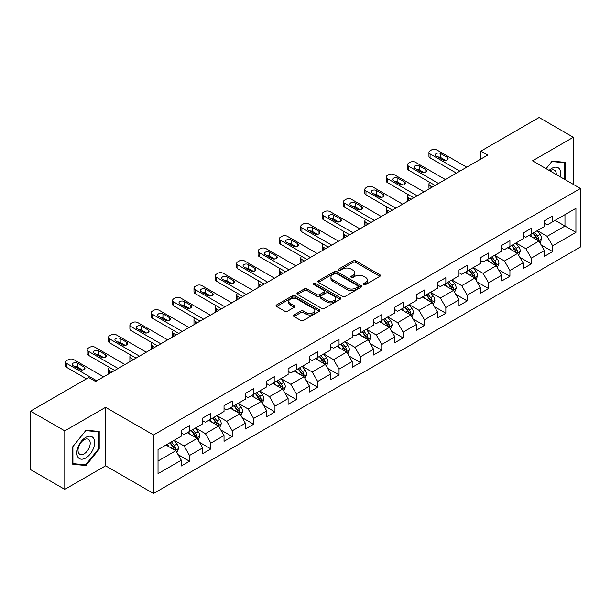 <?xml version="1.0" encoding="UTF-8"?>
<svg xmlns="http://www.w3.org/2000/svg" width="611" height="611" viewBox="0 0 611 611"><rect width="100%" height="100%" fill="white"/><g stroke="black" fill="none" stroke-linecap="round" stroke-linejoin="round"><path stroke-width="0.92" d="M363.736 284.573A1.329 0.771 0 0 0 365.615 284.573L379.897 276.325A1.902 1.1 0 0 0 380.454 275.553A1.902 1.1 0 0 0 379.897 274.774L355.701 260.805A1.902 1.1 0 0 0 353.013 260.805L338.731 269.054A1.329 0.771 0 0 0 338.341 269.596A1.329 0.771 0 0 0 338.731 270.138A1.329 0.771 0 0 0 340.617 270.138L342.466 269.077A6.079 3.513 0 0 1 351.065 269.077L353.082 270.238A6.079 3.513 0 0 1 354.861 272.72A6.079 3.513 0 0 1 353.082 275.202L351.233 276.271A1.329 0.771 0 0 0 350.844 276.814A1.329 0.771 0 0 0 351.233 277.356A1.329 0.771 0 0 0 353.112 277.356L354.96 276.287A6.079 3.513 0 0 1 363.568 276.287L365.584 277.455A6.079 3.513 0 0 1 367.364 279.937A6.079 3.513 0 0 1 365.584 282.419L363.736 283.489A1.329 0.771 0 0 0 363.346 284.031A1.329 0.771 0 0 0 363.736 284.573L363.736 283.489M294.013 314.971A1.902 1.1 0 0 0 293.456 315.75A1.902 1.1 0 0 0 294.013 316.521L300.795 320.439A1.902 1.1 0 0 0 303.484 320.439L319.347 311.289A1.902 1.1 0 0 0 319.904 310.51A1.902 1.1 0 0 0 319.347 309.731L295.151 295.77A1.902 1.1 0 0 0 292.463 295.77L276.607 304.92A1.902 1.1 0 0 0 276.05 305.699A1.902 1.1 0 0 0 276.607 306.478L284.802 311.205A1.902 1.1 0 0 0 287.491 311.205L294.281 307.287A1.902 1.1 0 0 0 294.838 306.516A1.902 1.1 0 0 0 294.281 305.737L290.217 303.392A5.087 2.933 0 0 1 288.728 301.315A5.087 2.933 0 0 1 291.867 298.603A5.087 2.933 0 0 1 297.404 299.237L313.328 308.433A5.087 2.933 0 0 1 314.818 310.51A5.087 2.933 0 0 1 311.679 313.222A5.087 2.933 0 0 1 306.142 312.588L303.484 311.052A1.902 1.1 0 0 0 300.795 311.052L294.013 314.971L294.013 316.521M105.588 407.323L64.781 430.877L30.55 411.119L30.55 469.615L64.781 489.38L105.588 465.819L153.514 493.489L153.514 434.994L105.588 407.323L105.588 465.819M573.332 184.392L573.332 137.269L532.525 160.83L580.45 188.501L153.514 434.994M573.332 137.269L539.101 117.511L480.903 151.108L480.903 159.013M30.55 411.119L88.748 377.522L95.591 381.47L487.754 155.057L480.903 151.108M342.595 296.312A1.902 1.1 0 0 0 345.284 296.312L361.147 287.155A1.902 1.1 0 0 0 361.704 286.376A1.902 1.1 0 0 0 361.147 285.604L336.951 271.635A1.902 1.1 0 0 0 334.263 271.635L318.407 280.793A1.902 1.1 0 0 0 317.85 281.564A1.902 1.1 0 0 0 318.407 282.343L342.595 296.312M314.298 284.863A1.329 0.771 0 0 1 315.65 285.047L315.65 283.466L340.243 297.664A1.902 1.1 0 0 1 340.801 298.443A1.902 1.1 0 0 1 340.243 299.222L324.388 308.379A1.902 1.1 0 0 1 321.699 308.379L297.504 294.41L304.293 290.523L304.293 288.934L297.504 292.86A1.902 1.1 0 0 0 296.946 293.631A1.902 1.1 0 0 0 297.504 294.41L297.504 292.86M304.293 290.523A1.902 1.1 0 0 1 306.982 290.523L306.982 288.934A1.902 1.1 0 0 0 304.293 288.934M306.982 288.934L316.796 294.601A1.902 1.1 0 0 0 319.477 294.601L323.983 292.005A1.902 1.1 0 0 0 324.54 291.226A1.902 1.1 0 0 0 323.983 290.454L313.771 284.55A1.329 0.771 0 0 1 313.382 284.008A1.329 0.771 0 0 1 314.199 283.298A1.329 0.771 0 0 1 315.65 283.466M153.514 493.489L580.45 246.997L580.45 188.501M178.091 454.637L189.525 461.236L189.525 455.462L202.669 447.878L202.669 453.645L210.887 448.902L210.887 443.135L224.031 435.544L224.031 441.318L232.241 436.575L232.241 430.801L245.385 423.209L245.385 428.983L253.603 424.24L253.603 418.466L266.747 410.882L266.747 416.649L274.965 411.906L274.965 406.139L288.109 398.548L288.109 404.322L296.327 399.571L296.327 393.805L309.471 386.213L309.471 391.987L317.689 387.244L317.689 381.47L330.834 373.879L330.834 379.652L339.044 374.91L339.044 369.136L352.196 361.552L352.196 367.318L360.406 362.575L360.406 356.809L373.55 349.217L373.55 354.991L381.768 350.248L381.768 344.474L394.912 336.882L394.912 342.656L403.13 337.914L403.13 332.14L416.274 324.556L416.274 330.322L424.492 325.579L424.492 319.813L437.636 312.221L437.636 317.987L445.847 313.244L445.847 307.478L458.998 299.886L458.998 305.66L467.209 300.918L467.209 295.144L480.353 287.552L480.353 293.326L488.571 288.583L488.571 282.809L501.715 275.225L501.715 280.991L509.933 276.248L509.933 270.482L523.077 262.89L523.077 268.664L531.295 263.921L531.295 258.148L544.439 250.556L544.439 256.33L552.657 251.587L552.657 245.813L575.929 232.379L575.929 208.343L564.976 214.667L564.976 226.047L575.929 232.379M189.525 461.236L181.307 465.979L181.307 460.213L158.028 473.647L158.028 449.612L181.307 436.178L181.307 430.404L189.525 425.661L189.525 431.435L202.669 423.843L202.669 418.077L210.887 413.326L210.887 419.1L224.031 411.508L224.031 405.742L232.241 400.999L232.241 406.766L245.385 399.182L245.385 393.408L253.603 388.665L253.603 394.439L266.747 386.847L266.747 381.073L274.965 376.33L274.965 382.104L288.109 374.512L288.109 368.746L296.327 364.003L296.327 369.77L309.471 362.186L309.471 356.412L317.689 351.669L317.689 357.435L330.834 349.851L330.834 344.077L339.044 339.334L339.044 345.108L352.196 337.516L352.196 331.742L360.406 327L360.406 332.774L373.55 325.182L373.55 319.416L381.768 314.673L381.768 320.439L394.912 312.855L394.912 307.081L403.13 302.338L403.13 308.112L416.274 300.52L416.274 294.746L424.492 290.004L424.492 295.777L437.636 288.186L437.636 282.419L445.847 277.669L445.847 283.443L458.998 275.851L458.998 270.085L467.209 265.342L467.209 271.108L480.353 263.524L480.353 257.75L488.571 253.007L488.571 258.781L501.715 251.19L501.715 245.416L509.933 240.673L509.933 246.447L523.077 238.855L523.077 233.089L531.295 228.346L531.295 234.112L544.439 226.528L544.439 220.754L552.657 216.011L552.657 221.778L575.929 208.343M187.333 432.695L197.193 438.393L184.048 445.977L174.188 440.287M181.307 433.016L184.048 434.597L189.525 431.435M184.048 445.977L189.525 455.462M197.193 438.393L202.669 447.878M208.695 420.368L218.555 426.058L205.403 433.65L195.551 427.952M202.669 420.681L205.403 422.262L210.887 419.1M205.403 433.65L210.887 443.135M218.555 426.058L224.031 435.544M230.049 408.033L239.909 413.723L226.765 421.315L216.905 415.625M224.031 408.347L226.765 409.928L232.241 406.766M226.765 421.315L232.241 430.801M239.909 413.723L245.385 423.209M251.411 395.699L261.271 401.396L248.127 408.98L238.267 403.291M245.385 396.02L248.127 397.601L253.603 394.439M248.127 408.98L253.603 418.466M261.271 401.396L266.747 410.882M272.773 383.372L282.633 389.062L269.489 396.646L259.629 390.956M266.747 383.685L269.489 385.266L274.965 382.104M269.489 396.646L274.965 406.139M282.633 389.062L288.109 398.548M294.135 371.037L303.995 376.727L290.851 384.319L280.991 378.621M288.109 371.351L290.851 372.931L296.327 369.77M290.851 384.319L296.327 393.805M303.995 376.727L309.471 386.213M315.497 358.703L325.358 364.393L312.206 371.984L302.353 366.295M309.471 359.016L312.206 360.597L317.689 357.435M312.206 371.984L317.689 381.47M325.358 364.393L330.834 373.879M336.86 346.368L346.712 352.066L333.568 359.65L323.708 353.96M330.834 346.689L333.568 348.27L339.044 345.108M333.568 359.65L339.044 369.136M346.712 352.066L352.196 361.552M358.214 334.041L368.074 339.731L354.93 347.323L345.07 341.625M352.196 334.354L354.93 335.935L360.406 332.774M354.93 347.323L360.406 356.809M368.074 339.731L373.55 349.217M379.576 321.707L389.436 327.397L376.292 334.988L366.432 329.298M373.55 322.02L376.292 323.601L381.768 320.439M376.292 334.988L381.768 344.474M389.436 327.397L394.912 336.882M400.938 309.372L410.798 315.062L397.654 322.654L387.794 316.964M394.912 309.693L397.654 311.274L403.13 308.112M397.654 322.654L403.13 332.14M410.798 315.062L416.274 324.556M422.3 297.038L432.16 302.735L419.016 310.319L409.156 304.629M416.274 297.358L419.016 298.939L424.492 295.777M419.016 310.319L424.492 319.813M432.16 302.735L437.636 312.221M443.662 284.711L453.515 290.401L440.371 297.992L430.511 292.295M437.636 285.024L440.371 286.605L445.847 283.443M440.371 297.992L445.847 307.478M453.515 290.401L458.998 299.886M465.017 272.376L474.877 278.066L461.733 285.658L451.873 279.968M458.998 272.689L461.733 274.27L467.209 271.108M461.733 285.658L467.209 295.144M474.877 278.066L480.353 287.552M486.379 260.042L496.239 265.739L483.095 273.323L473.235 267.633M480.353 260.362L483.095 261.943L488.571 258.781M483.095 273.323L488.571 282.809M496.239 265.739L501.715 275.225M507.741 247.715L517.601 253.405L504.457 260.996L494.597 255.299M501.715 248.028L504.457 249.609L509.933 246.447M504.457 260.996L509.933 270.482M517.601 253.405L523.077 262.89M529.103 235.38L538.963 241.07L525.819 248.662L515.959 242.972M523.077 235.693L525.819 237.274L531.295 234.112M525.819 248.662L531.295 258.148M538.963 241.07L544.439 250.556M555.116 220.357L564.976 226.047L547.173 236.327L537.321 230.637M544.439 223.366L547.173 224.947L552.657 221.778M547.173 236.327L552.657 245.813M64.781 430.877L64.781 489.38M158.028 461L175.831 450.719L165.971 445.029M175.831 450.719L181.307 460.213M541.224 244.988L552.657 251.587M519.862 257.315L531.295 263.921M498.5 269.65L509.933 276.248M477.138 281.984L488.571 288.583M455.775 294.311L467.209 300.918M434.413 306.646L445.847 313.244M413.059 318.98L424.492 325.579M391.697 331.315L403.13 337.914M370.335 343.642L381.768 350.248M348.973 355.976L360.406 362.575M327.611 368.311L339.044 374.91M306.256 380.638L317.689 387.244M284.894 392.972L296.327 399.571M263.532 405.307L274.965 411.906M242.17 417.641L253.603 424.24M220.808 429.968L232.241 436.575M199.453 442.303L210.887 448.902M565.32 179.764L565.32 162.335L552.107 161.159L546.081 168.659M72.793 464.314L86.006 465.498L99.219 449.054L99.219 431.442L86.006 430.259L72.793 446.694L72.793 464.314M98.531 448.665L99.219 449.054M84.608 464.688L86.006 465.498M364.263 284.764L365.584 284A6.079 3.513 0 0 0 367.364 281.518L367.364 279.937M354.861 272.72L354.861 274.301A6.079 3.513 0 0 1 353.082 276.783L351.768 277.547M379.866 276.34L355.701 262.394A1.902 1.1 0 0 0 353.013 262.394L339.265 270.329M361.116 287.17L336.951 273.216A1.902 1.1 0 0 0 334.263 273.216L318.43 282.358M357.786 286.918A1.329 0.771 0 0 0 358.176 286.376A1.329 0.771 0 0 0 357.786 285.833L336.546 273.575A1.329 0.771 0 0 0 334.668 273.575L332.72 274.698A6.079 3.513 0 0 0 330.941 277.18A6.079 3.513 0 0 0 332.72 279.662L347.231 288.048A6.079 3.513 0 0 0 355.839 288.048L357.786 286.918L357.786 288.499A1.329 0.771 0 0 0 358.176 287.957L358.176 286.376M330.941 277.18L330.941 278.761A6.079 3.513 0 0 0 332.72 281.243L332.72 279.662M357.786 288.499L355.839 289.629A6.079 3.513 0 0 1 347.231 289.629L332.72 281.243M306.982 290.523L316.796 296.182A1.902 1.1 0 0 0 319.477 296.182L323.983 293.586A1.902 1.1 0 0 0 324.54 292.806L324.54 291.226M315.65 285.047L340.22 299.237M326.977 300.482A5.087 2.933 0 0 0 332.514 301.116A5.087 2.933 0 0 0 335.653 298.405A5.087 2.933 0 0 0 334.164 296.327L328.55 293.089A1.902 1.1 0 0 0 325.862 293.089L321.363 295.686A1.902 1.1 0 0 0 320.806 296.465A1.902 1.1 0 0 0 321.363 297.244L326.977 300.482L326.977 302.063A5.087 2.933 0 0 0 332.514 302.697A5.087 2.933 0 0 0 335.653 299.986L335.653 298.405M320.806 296.465L320.806 298.046A1.902 1.1 0 0 0 321.363 298.825L321.363 297.244M326.977 302.063L321.363 298.825M314.818 310.51L314.818 312.091A5.087 2.933 0 0 1 311.679 314.802A5.087 2.933 0 0 1 306.142 314.169L303.484 312.633A1.902 1.1 0 0 0 300.795 312.633L294.036 316.536M288.728 301.315L288.728 302.896A5.087 2.933 0 0 0 290.217 304.973L290.217 303.392M294.281 305.737L294.281 307.287L290.217 304.973M319.324 311.297L295.151 297.351A1.902 1.1 0 0 0 292.463 297.351L276.63 306.493M540.04 242.941L541.674 238.84A5.132 2.963 -120 0 0 540.032 234.471L537.206 230.698M532.28 237.213L530.363 234.655M432.496 186.958L430.075 185.561L430.075 188.356M429.266 188.822A3.872 2.238 180 0 1 428.945 187.928L428.945 183.98A3.872 2.238 0 0 0 430.075 185.561M538.169 240.612L538.902 239.061A5.132 2.963 -120 0 0 537.436 235.976L534.61 232.203M533.319 232.944L536.458 237.129A2.612 1.512 60 0 1 536.932 237.923L538.902 239.061M532.96 233.15L535.786 236.923A5.132 2.963 60 0 1 537.26 240.008M429.945 182.475A3.872 2.238 0 0 0 428.945 183.98M459.884 171.149L430.075 153.934A3.872 2.238 -0 0 1 428.945 152.353A3.872 2.238 -0 0 1 430.075 150.772L431.442 149.985A3.872 2.238 -0 0 1 436.926 149.985L466.735 167.193M428.945 152.353L428.945 156.309A3.872 2.238 180 0 0 430.075 157.89L456.463 173.127M436.239 156.072A3.101 1.787 180 0 1 435.33 154.804A3.101 1.787 180 0 1 437.247 153.155A3.101 1.787 180 0 1 440.623 153.544L447.191 157.333A3.101 1.787 180 0 1 448.1 158.6A3.101 1.787 180 0 1 446.19 160.25A3.101 1.787 180 0 1 442.807 159.868L436.239 156.072M437.85 157.004A3.101 1.787 180 0 1 440.623 157.493L445.579 160.357M563.785 162.198L564.633 162.694L564.633 179.367M546.104 168.674L551.832 161.548L564.633 162.694M560.302 176.869A12.587 7.263 120 0 0 558.126 167.72A12.587 7.263 120 0 0 549.113 170.408M556.293 174.555A8.615 4.972 120 0 0 554.521 170.217A8.615 4.972 120 0 0 549.877 170.851M85.731 457.998A12.587 7.263 120 0 0 94.629 442.578A12.587 7.263 120 0 0 85.731 437.438A12.587 7.263 120 0 0 76.833 452.858A12.587 7.263 120 0 0 85.731 457.998M84.112 453.82A8.615 4.972 120 0 0 89.741 446.229A8.615 4.972 120 0 0 88.419 439.317A8.615 4.972 120 0 0 84.112 439.744A8.615 4.972 120 0 0 78.483 447.344A8.615 4.972 120 0 0 79.804 454.248A8.615 4.972 120 0 0 84.112 453.82M72.93 446.572L85.731 430.648L98.531 431.794L98.531 448.864L85.731 464.788L72.93 463.642L72.9 446.557M97.684 431.305L98.531 431.794M518.686 255.276L520.312 251.174A5.132 2.963 -120 0 0 518.67 246.806L515.844 243.033M510.918 249.548L509.001 246.981M411.142 199.293L408.713 197.895L408.713 200.691M407.904 201.156A3.872 2.238 180 0 1 407.583 200.263L407.583 196.307A3.872 2.238 0 0 0 408.713 197.895M516.807 252.946L517.54 251.396A5.132 2.963 -120 0 0 516.074 248.303L513.248 244.53M511.957 245.278L515.096 249.464A2.612 1.512 60 0 1 515.569 250.258L517.54 251.396M511.606 245.485L514.431 249.257A5.132 2.963 60 0 1 515.898 252.343M408.583 194.81A3.872 2.238 0 0 0 407.583 196.307M497.323 267.61L498.95 263.509A5.132 2.963 -120 0 0 497.316 259.133L494.49 255.367M489.564 261.882L487.639 259.316M389.78 211.62L387.359 210.222L387.359 213.025M386.542 213.491A3.872 2.238 180 0 1 386.221 212.597L386.221 208.641A3.872 2.238 0 0 0 387.359 210.222M495.445 265.281L496.178 263.723A5.132 2.963 -120 0 0 494.711 260.637L491.886 256.864M490.602 257.605L493.734 261.791A2.612 1.512 60 0 1 494.207 262.585L496.178 263.723M490.243 257.811L493.069 261.584A5.132 2.963 60 0 1 494.536 264.67M387.221 207.144A3.872 2.238 0 0 0 386.221 208.641M438.522 183.476L408.713 166.268A3.872 2.238 -0 0 1 407.583 164.687A3.872 2.238 -0 0 1 408.713 163.106L410.088 162.32A3.872 2.238 -0 0 1 415.564 162.32L445.373 179.527M407.583 164.687L407.583 168.644A3.872 2.238 180 0 0 408.713 170.225L435.101 185.454M414.877 168.407A3.101 1.787 180 0 1 413.968 167.139A3.101 1.787 180 0 1 415.885 165.489A3.101 1.787 180 0 1 419.261 165.871L425.829 169.667A3.101 1.787 180 0 1 426.738 170.935A3.101 1.787 180 0 1 424.828 172.585A3.101 1.787 180 0 1 421.453 172.195L414.877 168.407M416.488 169.331A3.101 1.787 180 0 1 419.261 169.827L424.217 172.692M417.16 195.81L387.359 178.603A3.872 2.238 -0 0 1 386.221 177.022A3.872 2.238 -0 0 1 387.359 175.441L388.726 174.647A3.872 2.238 -0 0 1 394.202 174.647L424.011 191.862M386.221 177.022L386.221 180.971A3.872 2.238 180 0 0 387.359 182.552L413.739 197.788M393.515 180.734A3.101 1.787 180 0 1 392.606 179.474A3.101 1.787 180 0 1 394.523 177.816A3.101 1.787 180 0 1 397.898 178.206L404.474 182.002A3.101 1.787 180 0 1 405.376 183.269A3.101 1.787 180 0 1 403.466 184.919A3.101 1.787 180 0 1 400.09 184.53L393.515 180.734M395.126 181.666A3.101 1.787 180 0 1 397.898 182.162L402.863 185.026M475.961 279.945L477.588 275.836A5.132 2.963 -120 0 0 475.954 271.467L473.128 267.694M468.202 274.209L466.277 271.651M368.418 223.954L365.997 222.557L365.997 225.352M365.187 225.826A3.872 2.238 180 0 1 364.859 224.924L364.859 220.976A3.872 2.238 0 0 0 365.997 222.557M474.083 277.608L474.816 276.057A5.132 2.963 -120 0 0 473.349 272.972L470.523 269.199M469.24 269.94L472.372 274.125A2.612 1.512 60 0 1 472.845 274.919L474.816 276.057M468.881 270.146L471.707 273.919A5.132 2.963 60 0 1 473.174 277.004M365.859 219.479A3.872 2.238 0 0 0 364.859 220.976M454.599 292.272L456.226 288.171A5.132 2.963 -120 0 0 454.592 283.802L451.766 280.029M446.84 286.544L444.923 283.985M347.056 236.289L344.635 234.891L344.635 237.687M343.825 238.153A3.872 2.238 180 0 1 343.497 237.259L343.497 233.31A3.872 2.238 0 0 0 344.635 234.891M452.72 289.942L453.461 288.392A5.132 2.963 -120 0 0 451.987 285.306L449.161 281.534M447.878 282.274L451.01 286.46A2.612 1.512 60 0 1 451.491 287.254L453.461 288.392M447.519 282.481L450.345 286.254A5.132 2.963 60 0 1 451.819 289.339M344.497 231.806A3.872 2.238 0 0 0 343.497 233.31M433.237 304.606L434.872 300.505A5.132 2.963 -120 0 0 433.23 296.136L430.404 292.364M425.477 298.878L423.56 296.312M325.694 248.624L323.272 247.218L323.272 250.021M322.463 250.487A3.872 2.238 180 0 1 322.142 249.594L322.142 245.637A3.872 2.238 0 0 0 323.272 247.218M431.366 302.277L432.099 300.719A5.132 2.963 -120 0 0 430.633 297.633L427.799 293.86M426.516 294.609L429.655 298.794A2.612 1.512 60 0 1 430.129 299.589L432.099 300.719M426.157 294.815L428.983 298.588A5.132 2.963 60 0 1 430.457 301.674M323.143 244.14A3.872 2.238 0 0 0 322.142 245.637M395.806 208.145L365.997 190.938A3.872 2.238 -0 0 1 364.859 189.357A3.872 2.238 -0 0 1 365.997 187.776L367.364 186.981A3.872 2.238 -0 0 1 372.84 186.981L402.649 204.189M364.859 189.357L364.859 193.305A3.872 2.238 180 0 0 365.997 194.886L392.377 210.123M372.152 193.068A3.101 1.787 180 0 1 371.251 191.801A3.101 1.787 180 0 1 373.161 190.151A3.101 1.787 180 0 1 376.536 190.54L383.112 194.336A3.101 1.787 180 0 1 384.021 195.596A3.101 1.787 180 0 1 382.104 197.254A3.101 1.787 180 0 1 378.728 196.864L372.152 193.068M373.772 194A3.101 1.787 180 0 1 376.536 194.489L381.501 197.353M374.444 220.479L344.635 203.264A3.872 2.238 -0 0 1 343.497 201.683A3.872 2.238 -0 0 1 344.635 200.103L346.002 199.316A3.872 2.238 -0 0 1 351.478 199.316L381.287 216.523M343.497 201.683L343.497 205.64A3.872 2.238 180 0 0 344.635 207.221L371.022 222.45M350.798 205.403A3.101 1.787 180 0 1 349.889 204.135A3.101 1.787 180 0 1 351.799 202.485A3.101 1.787 180 0 1 355.174 202.875L361.75 206.663A3.101 1.787 180 0 1 362.659 207.931A3.101 1.787 180 0 1 360.742 209.581A3.101 1.787 180 0 1 357.366 209.199L350.798 205.403M352.41 206.335A3.101 1.787 180 0 1 355.174 206.824L360.139 209.688M353.082 232.806L323.272 215.599A3.872 2.238 -0 0 1 322.142 214.018A3.872 2.238 -0 0 1 323.272 212.437L324.64 211.643A3.872 2.238 -0 0 1 330.123 211.643L359.925 228.858M322.142 214.018L322.142 217.974A3.872 2.238 180 0 0 323.272 219.555L349.66 234.784M329.436 217.737A3.101 1.787 180 0 1 328.527 216.47A3.101 1.787 180 0 1 330.436 214.82A3.101 1.787 180 0 1 333.82 215.202L340.388 218.998A3.101 1.787 180 0 1 341.297 220.266A3.101 1.787 180 0 1 339.388 221.915A3.101 1.787 180 0 1 336.004 221.526L329.436 217.737M331.047 218.662A3.101 1.787 180 0 1 333.82 219.158L338.777 222.022M411.875 316.941L413.51 312.84A5.132 2.963 -120 0 0 411.867 308.463L409.042 304.69M404.115 311.213L402.198 308.647M304.339 260.95L301.91 259.553L301.91 262.348M301.101 262.822A3.872 2.238 180 0 1 300.78 261.928L300.78 257.972A3.872 2.238 0 0 0 301.91 259.553M410.004 314.604L410.737 313.053A5.132 2.963 -120 0 0 409.271 309.968L406.445 306.195M405.154 306.936L408.293 311.121A2.612 1.512 60 0 1 408.767 311.916L410.737 313.053M404.803 307.142L407.629 310.915A5.132 2.963 60 0 1 409.095 314.001M301.781 256.475A3.872 2.238 0 0 0 300.78 257.972M331.72 245.141L301.91 227.934A3.872 2.238 -0 0 1 300.78 226.353A3.872 2.238 -0 0 1 301.91 224.772L303.285 223.977A3.872 2.238 -0 0 1 308.761 223.977L338.57 241.192M300.78 226.353L300.78 230.301A3.872 2.238 180 0 0 301.91 231.882L328.298 247.119M308.074 230.064A3.101 1.787 180 0 1 307.165 228.804A3.101 1.787 180 0 1 309.082 227.147A3.101 1.787 180 0 1 312.458 227.536L319.026 231.332A3.101 1.787 180 0 1 319.935 232.592A3.101 1.787 180 0 1 318.026 234.25A3.101 1.787 180 0 1 314.65 233.86L308.074 230.064M309.685 230.996A3.101 1.787 180 0 1 312.458 231.493L317.415 234.357M390.521 329.276L392.147 325.167A5.132 2.963 -120 0 0 390.513 320.798L387.68 317.025M382.753 323.54L380.836 320.981M282.977 273.285L280.548 271.887L280.548 274.683M279.739 275.156A3.872 2.238 180 0 1 279.418 274.255L279.418 270.306A3.872 2.238 0 0 0 280.548 271.887M388.642 326.938L389.375 325.388A5.132 2.963 -120 0 0 387.909 322.303L385.083 318.53M383.8 319.27L386.931 323.456A2.612 1.512 60 0 1 387.405 324.25L389.375 325.388M383.441 319.477L386.267 323.25A5.132 2.963 60 0 1 387.733 326.335M280.418 268.802A3.872 2.238 0 0 0 279.418 270.306M310.357 257.475L280.548 240.26A3.872 2.238 -0 0 1 279.418 238.68A3.872 2.238 -0 0 1 280.548 237.099L281.923 236.312A3.872 2.238 -0 0 1 287.399 236.312L317.208 253.519M279.418 238.68L279.418 242.636A3.872 2.238 180 0 0 280.548 244.217L306.936 259.454M286.712 242.399A3.101 1.787 180 0 1 285.803 241.131A3.101 1.787 180 0 1 287.72 239.481A3.101 1.787 180 0 1 291.096 239.871L297.672 243.667A3.101 1.787 180 0 1 298.573 244.927A3.101 1.787 180 0 1 296.663 246.584A3.101 1.787 180 0 1 293.288 246.195L286.712 242.399M288.323 243.331A3.101 1.787 180 0 1 291.096 243.82L296.052 246.684M369.159 341.602L370.785 337.501A5.132 2.963 -120 0 0 369.151 333.132L366.325 329.36M361.399 335.874L359.474 333.308M261.615 285.62L259.194 284.222L259.194 287.017M258.377 287.483A3.872 2.238 180 0 1 258.056 286.59L258.056 282.641A3.872 2.238 0 0 0 259.194 284.222M367.28 339.273L368.013 337.723A5.132 2.963 -120 0 0 366.547 334.637L363.721 330.864M362.438 331.605L365.569 335.79A2.612 1.512 60 0 1 366.042 336.585L368.013 337.723M362.079 331.811L364.904 335.584A5.132 2.963 60 0 1 366.371 338.67M259.056 281.136A3.872 2.238 0 0 0 258.056 282.641M289.003 269.81L259.194 252.595A3.872 2.238 -0 0 1 258.056 251.014A3.872 2.238 -0 0 1 259.194 249.433L260.561 248.646A3.872 2.238 -0 0 1 266.037 248.646L295.846 265.854M258.056 251.014L258.056 254.97A3.872 2.238 180 0 0 259.194 256.551L285.574 271.78M265.35 254.734A3.101 1.787 180 0 1 264.448 253.466A3.101 1.787 180 0 1 266.358 251.816A3.101 1.787 180 0 1 269.734 252.198L276.309 255.994A3.101 1.787 180 0 1 277.218 257.262A3.101 1.787 180 0 1 275.301 258.911A3.101 1.787 180 0 1 271.926 258.529L265.35 254.734M266.961 255.665A3.101 1.787 180 0 1 269.734 256.154L274.698 259.018M347.796 353.937L349.423 349.836A5.132 2.963 -120 0 0 347.789 345.467L344.963 341.694M340.037 348.209L338.112 345.643M240.253 297.947L237.832 296.549L237.832 299.352M237.022 299.818A3.872 2.238 180 0 1 236.694 298.924L236.694 294.968A3.872 2.238 0 0 0 237.832 296.549M345.918 351.608L346.658 350.05A5.132 2.963 -120 0 0 345.184 346.964L342.359 343.191M341.075 343.932L344.207 348.117A2.612 1.512 60 0 1 344.688 348.912L346.658 350.05M340.717 344.138L343.542 347.911A5.132 2.963 60 0 1 345.009 351.004M237.694 293.471A3.872 2.238 0 0 0 236.694 294.968M267.641 282.137L237.832 264.93A3.872 2.238 -0 0 1 236.694 263.349A3.872 2.238 -0 0 1 237.832 261.768L239.199 260.973A3.872 2.238 -0 0 1 244.675 260.973L274.484 278.188M236.694 263.349L236.694 267.297A3.872 2.238 180 0 0 237.832 268.878L264.219 284.115M243.995 267.06A3.101 1.787 180 0 1 243.086 265.8A3.101 1.787 180 0 1 244.996 264.143A3.101 1.787 180 0 1 248.371 264.532L254.947 268.328A3.101 1.787 180 0 1 255.856 269.596A3.101 1.787 180 0 1 253.939 271.246A3.101 1.787 180 0 1 250.563 270.856L243.995 267.06M245.607 267.992A3.101 1.787 180 0 1 248.371 268.489L253.336 271.353M326.434 366.272L328.061 362.163A5.132 2.963 -120 0 0 326.427 357.794L323.601 354.021M318.675 360.536L316.758 357.977M218.891 310.281L216.47 308.883L216.47 311.679M215.66 312.152A3.872 2.238 180 0 1 215.339 311.259L215.339 307.302A3.872 2.238 0 0 0 216.47 308.883M324.563 363.935L325.296 362.384A5.132 2.963 -120 0 0 323.822 359.299L320.996 355.526M319.713 356.266L322.852 360.452A2.612 1.512 60 0 1 323.326 361.246L325.296 362.384M319.354 356.473L322.18 360.246A5.132 2.963 60 0 1 323.654 363.331M216.34 305.805A3.872 2.238 0 0 0 215.339 307.302M246.279 294.471L216.47 277.264A3.872 2.238 -0 0 1 215.339 275.683A3.872 2.238 -0 0 1 216.47 274.102L217.837 273.308A3.872 2.238 -0 0 1 223.313 273.308L253.122 290.515M215.339 275.683L215.339 279.632A3.872 2.238 180 0 0 216.47 281.213L242.857 296.45M222.633 279.395A3.101 1.787 180 0 1 221.724 278.135A3.101 1.787 180 0 1 223.634 276.478A3.101 1.787 180 0 1 227.017 276.867L233.585 280.663A3.101 1.787 180 0 1 234.494 281.923A3.101 1.787 180 0 1 232.577 283.58A3.101 1.787 180 0 1 229.201 283.191L222.633 279.395M224.245 280.327A3.101 1.787 180 0 1 227.017 280.816L231.974 283.68M305.072 378.599L306.707 374.497A5.132 2.963 -120 0 0 305.065 370.129L302.239 366.356M297.313 372.87L295.396 370.312M197.529 322.616L195.108 321.218L195.108 324.013M194.298 324.479A3.872 2.238 180 0 1 193.977 323.586L193.977 319.637A3.872 2.238 0 0 0 195.108 321.218M303.201 376.269L303.934 374.719A5.132 2.963 -120 0 0 302.468 371.633L299.642 367.86M298.351 368.601L301.49 372.786A2.612 1.512 60 0 1 301.964 373.581L303.934 374.719M297.992 368.807L300.826 372.58A5.132 2.963 60 0 1 302.292 375.666M194.978 318.132A3.872 2.238 0 0 0 193.977 319.637M224.917 306.806L195.108 289.591A3.872 2.238 -0 0 1 193.977 288.01A3.872 2.238 -0 0 1 195.108 286.429L196.475 285.643A3.872 2.238 -0 0 1 201.958 285.643L231.768 302.85M193.977 288.01L193.977 291.966A3.872 2.238 180 0 0 195.108 293.547L221.495 308.784M201.271 291.73A3.101 1.787 180 0 1 200.362 290.462A3.101 1.787 180 0 1 202.279 288.812A3.101 1.787 180 0 1 205.655 289.202L212.223 292.99A3.101 1.787 180 0 1 213.132 294.258A3.101 1.787 180 0 1 211.223 295.907A3.101 1.787 180 0 1 207.847 295.525L201.271 291.73M202.883 292.661A3.101 1.787 180 0 1 205.655 293.15L210.612 296.014M283.718 390.933L285.345 386.832A5.132 2.963 -120 0 0 283.703 382.463L280.877 378.69M275.951 385.205L274.034 382.639M176.174 334.95L173.745 333.545L173.745 336.348M172.936 336.814A3.872 2.238 180 0 1 172.615 335.92L172.615 331.964A3.872 2.238 0 0 0 173.745 333.545M281.839 388.604L282.572 387.053A5.132 2.963 -120 0 0 281.106 383.96L278.28 380.187M276.989 380.936L280.128 385.121A2.612 1.512 60 0 1 280.602 385.915L282.572 387.053M276.638 381.142L279.464 384.915A5.132 2.963 60 0 1 280.93 388M173.616 330.467A3.872 2.238 0 0 0 172.615 331.964M203.555 319.133L173.745 301.926A3.872 2.238 -0 0 1 172.615 300.345A3.872 2.238 -0 0 1 173.745 298.764L175.12 297.977A3.872 2.238 -0 0 1 180.596 297.977L210.405 315.184M172.615 300.345L172.615 304.301A3.872 2.238 180 0 0 173.745 305.882L200.133 321.111M179.909 304.064A3.101 1.787 180 0 1 179 302.796A3.101 1.787 180 0 1 180.917 301.147A3.101 1.787 180 0 1 184.293 301.529L190.861 305.324A3.101 1.787 180 0 1 191.77 306.592A3.101 1.787 180 0 1 189.861 308.242A3.101 1.787 180 0 1 186.485 307.852L179.909 304.064M181.52 304.988A3.101 1.787 180 0 1 184.293 305.485L189.25 308.349M262.356 403.268L263.983 399.166A5.132 2.963 -120 0 0 262.348 394.79L259.522 391.025M254.596 397.54L252.671 394.973M154.812 347.277L152.391 345.879L152.391 348.682M151.574 349.148A3.872 2.238 180 0 1 151.253 348.255L151.253 344.299A3.872 2.238 0 0 0 152.391 345.879M260.477 400.931L261.21 399.38A5.132 2.963 -120 0 0 259.744 396.295L256.918 392.522M255.635 393.263L258.766 397.448A2.612 1.512 60 0 1 259.24 398.242L261.21 399.38M255.276 393.469L258.102 397.242A5.132 2.963 60 0 1 259.568 400.327M152.254 342.802A3.872 2.238 0 0 0 151.253 344.299M182.2 331.468L152.391 314.26A3.872 2.238 -0 0 1 151.253 312.679A3.872 2.238 -0 0 1 152.391 311.098L153.758 310.304A3.872 2.238 -0 0 1 159.234 310.304L189.043 327.519M151.253 312.679L151.253 316.628A3.872 2.238 180 0 0 152.391 318.209L178.771 333.446M158.547 316.391A3.101 1.787 180 0 1 157.646 315.131A3.101 1.787 180 0 1 159.555 313.474A3.101 1.787 180 0 1 162.931 313.863L169.507 317.659A3.101 1.787 180 0 1 170.408 318.927A3.101 1.787 180 0 1 168.499 320.576A3.101 1.787 180 0 1 165.123 320.187L158.547 316.391M160.158 317.323A3.101 1.787 180 0 1 162.931 317.819L167.895 320.683M240.994 415.602L242.62 411.493A5.132 2.963 -120 0 0 240.986 407.125L238.16 403.352M233.234 409.866L231.309 407.308M133.45 359.612L131.029 358.214L131.029 361.009M130.219 361.483A3.872 2.238 180 0 1 129.891 360.582L129.891 356.633A3.872 2.238 0 0 0 131.029 358.214M239.115 413.265L239.856 411.715A5.132 2.963 -120 0 0 238.382 408.629L235.556 404.856M234.273 405.597L237.404 409.782A2.612 1.512 60 0 1 237.885 410.577L239.856 411.715M233.914 405.803L236.74 409.576A5.132 2.963 60 0 1 238.206 412.662M130.891 355.128A3.872 2.238 0 0 0 129.891 356.633M160.838 343.802L131.029 326.595A3.872 2.238 -0 0 1 129.891 325.014A3.872 2.238 -0 0 1 131.029 323.433L132.396 322.639A3.872 2.238 -0 0 1 137.872 322.639L167.681 339.846M129.891 325.014L129.891 328.962A3.872 2.238 180 0 0 131.029 330.543L157.417 345.78M137.192 328.726A3.101 1.787 180 0 1 136.284 327.458A3.101 1.787 180 0 1 138.193 325.808A3.101 1.787 180 0 1 141.569 326.198L148.145 329.993A3.101 1.787 180 0 1 149.053 331.254A3.101 1.787 180 0 1 147.136 332.911A3.101 1.787 180 0 1 143.761 332.521L137.192 328.726M138.804 329.657A3.101 1.787 180 0 1 141.569 330.146L146.533 333.01M219.632 427.929L221.258 423.828A5.132 2.963 -120 0 0 219.624 419.459L216.798 415.686M211.872 422.201L209.955 419.642M112.088 371.946L109.667 370.549L109.667 373.344M108.857 373.81A3.872 2.238 180 0 1 108.529 372.916L108.529 368.968A3.872 2.238 0 0 0 109.667 370.549M217.76 425.6L218.494 424.049A5.132 2.963 -120 0 0 217.02 420.964L214.194 417.191M212.911 417.932L216.05 422.117A2.612 1.512 60 0 1 216.523 422.911L218.494 424.049M212.552 418.138L215.377 421.911A5.132 2.963 60 0 1 216.852 424.996M109.537 367.463A3.872 2.238 0 0 0 108.529 368.968M139.476 356.137L109.667 338.922A3.872 2.238 -0 0 1 108.529 337.341A3.872 2.238 -0 0 1 109.667 335.76L111.034 334.973A3.872 2.238 -0 0 1 116.51 334.973L146.319 352.18M108.529 337.341L108.529 341.297A3.872 2.238 180 0 0 109.667 342.878L136.054 358.107M115.83 341.06A3.101 1.787 180 0 1 114.921 339.792A3.101 1.787 180 0 1 116.831 338.143A3.101 1.787 180 0 1 120.207 338.532L126.783 342.32A3.101 1.787 180 0 1 127.691 343.588A3.101 1.787 180 0 1 125.774 345.238A3.101 1.787 180 0 1 122.399 344.856L115.83 341.06M117.442 341.992A3.101 1.787 180 0 1 120.207 342.481L125.171 345.345M198.27 440.264L199.904 436.162A5.132 2.963 -120 0 0 198.262 431.794L195.436 428.021M190.51 434.536L188.593 431.969M196.398 437.934L197.132 436.376A5.132 2.963 -120 0 0 195.665 433.291L192.839 429.518M191.549 430.266L194.688 434.452A2.612 1.512 60 0 1 195.161 435.238L197.132 436.376M191.19 430.472L194.015 434.245A5.132 2.963 60 0 1 195.489 437.331M118.114 368.464L88.305 351.256A3.872 2.238 -0 0 1 87.174 349.675A3.872 2.238 -0 0 1 88.305 348.094L89.672 347.3A3.872 2.238 -0 0 1 95.156 347.3L124.965 364.515M87.174 349.675L87.174 353.632A3.872 2.238 180 0 0 88.305 355.212L114.692 370.442M94.468 353.387A3.101 1.787 180 0 1 93.559 352.127A3.101 1.787 180 0 1 95.476 350.47A3.101 1.787 180 0 1 98.852 350.859L105.42 354.655A3.101 1.787 180 0 1 106.329 355.923A3.101 1.787 180 0 1 104.42 357.572A3.101 1.787 180 0 1 101.036 357.183L94.468 353.387M96.08 354.319A3.101 1.787 180 0 1 98.852 354.815L103.809 357.679M176.915 452.598L178.542 448.497A5.132 2.963 -120 0 0 176.9 444.121L174.074 440.348M169.148 446.862L167.231 444.304M175.036 450.261L175.769 448.711A5.132 2.963 -120 0 0 174.303 445.625L171.477 441.852M170.186 442.593L173.325 446.778A2.612 1.512 60 0 1 173.799 447.573L175.769 448.711M169.835 442.799L172.661 446.572A5.132 2.963 60 0 1 174.127 449.658M96.752 380.798L66.943 363.591A3.872 2.238 -0 0 1 65.812 362.01A3.872 2.238 -0 0 1 66.943 360.429L68.317 359.635A3.872 2.238 -0 0 1 73.794 359.635L103.603 376.85M65.812 362.01L65.812 365.958A3.872 2.238 180 0 0 66.943 367.539L86.487 378.82M73.106 365.722A3.101 1.787 180 0 1 72.197 364.462A3.101 1.787 180 0 1 74.114 362.804A3.101 1.787 180 0 1 77.49 363.194L84.058 366.99A3.101 1.787 180 0 1 84.967 368.25A3.101 1.787 180 0 1 83.058 369.907A3.101 1.787 180 0 1 79.682 369.518L73.106 365.722M74.718 366.653A3.101 1.787 180 0 1 77.49 367.15L82.447 370.014M365.584 284L365.584 282.419M351.233 277.356L351.233 276.271M353.082 276.783L353.082 275.202M338.731 270.138L338.731 269.054M353.013 262.394L353.013 260.805M355.701 262.394L355.701 260.805M379.897 276.325L379.897 274.774M318.407 282.343L318.407 280.793M334.263 273.216L334.263 271.635M336.951 273.216L336.951 271.635M361.147 287.155L361.147 285.604M347.231 289.629L347.231 288.048M355.839 289.629L355.839 288.048M316.796 296.182L316.796 294.601M319.477 296.182L319.477 294.601M323.983 293.586L323.983 292.005M340.243 299.222L340.243 297.664M300.795 312.633L300.795 311.052M303.484 312.633L303.484 311.052M306.142 314.169L306.142 312.588M276.607 306.478L276.607 304.92M292.463 297.351L292.463 295.77M295.151 297.351L295.151 295.77M319.347 311.289L319.347 309.731M538.451 240.78L541.636 238.939M537.436 235.976L540.032 234.471M533.785 238.084L535.786 236.923M430.075 157.89L430.075 153.934M440.623 153.544L440.623 157.493M447.191 157.333L447.191 159.868M517.097 253.114L520.274 251.274M516.074 248.303L518.67 246.806M512.423 250.411L514.431 249.257M495.735 265.441L498.92 263.608M494.711 260.637L497.316 259.133M491.061 262.745L493.069 261.584M408.713 170.225L408.713 166.268M419.261 165.871L419.261 169.827M425.829 169.667L425.829 172.195M387.359 182.552L387.359 178.603M397.898 178.206L397.898 182.162M404.474 182.002L404.474 184.53M474.373 277.776L477.558 275.935M473.349 272.972L475.954 271.467M469.699 275.08L471.707 273.919M453.011 290.11L456.196 288.27M451.987 285.306L454.592 283.802M448.337 287.414L450.345 286.254M431.649 302.437L434.833 300.604M430.633 297.633L433.23 296.136M426.982 299.741L428.983 298.588M365.997 194.886L365.997 190.938M376.536 190.54L376.536 194.489M383.112 194.336L383.112 196.864M344.635 207.221L344.635 203.264M355.174 202.875L355.174 206.824M361.75 206.663L361.75 209.199M323.272 219.555L323.272 215.599M333.82 215.202L333.82 219.158M340.388 218.998L340.388 221.526M410.294 314.772L413.471 312.939M409.271 309.968L411.867 308.463M405.62 312.076L407.629 310.915M301.91 231.882L301.91 227.934M312.458 227.536L312.458 231.493M319.026 231.332L319.026 233.86M388.932 327.106L392.117 325.266M387.909 322.303L390.513 320.798M384.258 324.41L386.267 323.25M280.548 244.217L280.548 240.26M291.096 239.871L291.096 243.82M297.672 243.667L297.672 246.195M367.57 339.441L370.755 337.6M366.547 334.637L369.151 333.132M362.896 336.737L364.904 335.584M259.194 256.551L259.194 252.595M269.734 252.198L269.734 256.154M276.309 255.994L276.309 258.529M346.208 351.768L349.393 349.935M345.184 346.964L347.789 345.467M341.534 349.072L343.542 347.911M237.832 268.878L237.832 264.93M248.371 264.532L248.371 268.489M254.947 268.328L254.947 270.856M324.846 364.103L328.031 362.262M323.822 359.299L326.427 357.794M320.179 361.406L322.18 360.246M216.47 281.213L216.47 277.264M227.017 276.867L227.017 280.816M233.585 280.663L233.585 283.191M303.484 376.437L306.669 374.596M302.468 371.633L305.065 370.129M298.817 373.741L300.826 372.58M195.108 293.547L195.108 289.591M205.655 289.202L205.655 293.15M212.223 292.99L212.223 295.525M282.129 388.772L285.306 386.931M281.106 383.96L283.703 382.463M277.455 386.068L279.464 384.915M173.745 305.882L173.745 301.926M184.293 301.529L184.293 305.485M190.861 305.324L190.861 307.852M260.767 401.099L263.952 399.266M259.744 396.295L262.348 394.79M256.093 398.403L258.102 397.242M152.391 318.209L152.391 314.26M162.931 313.863L162.931 317.819M169.507 317.659L169.507 320.187M239.405 413.433L242.59 411.593M238.382 408.629L240.986 407.125M234.731 410.737L236.74 409.576M131.029 330.543L131.029 326.595M141.569 326.198L141.569 330.146M148.145 329.993L148.145 332.521M218.043 425.768L221.228 423.927M217.02 420.964L219.624 419.459M213.369 423.072L215.377 421.911M109.667 342.878L109.667 338.922M120.207 338.532L120.207 342.481M126.783 342.32L126.783 344.856M196.681 438.095L199.866 436.262M195.665 433.291L198.262 431.794M192.014 435.399L194.015 434.245M88.305 355.212L88.305 351.256M98.852 350.859L98.852 354.815M105.42 354.655L105.42 357.183M175.326 450.429L178.504 448.589M174.303 445.625L176.9 444.121M170.652 447.733L172.661 446.572M66.943 367.539L66.943 363.591M77.49 363.194L77.49 367.15M84.058 366.99L84.058 369.518"/></g></svg>
